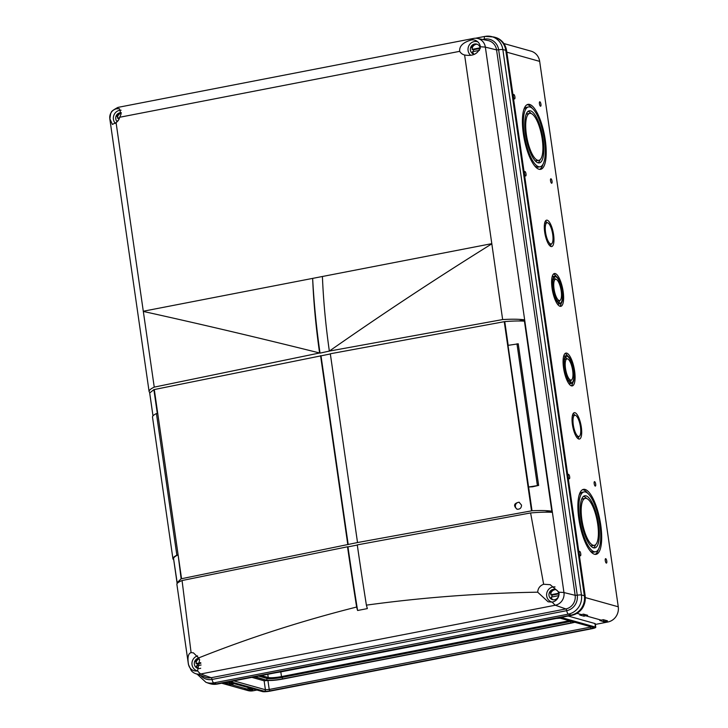 <?xml version="1.0" encoding="UTF-8"?>
<svg xmlns="http://www.w3.org/2000/svg" width="728" height="728" viewBox="0 0 728 728"><rect width="100%" height="100%" fill="white"/><g stroke="black" fill="none" stroke-linecap="round" stroke-linejoin="round"><path stroke-width="1.09" d="M225.089 683.61L229.256 684.793L231.258 684.611L246.71 688.943L248.685 688.606L252.853 689.771L249.076 690.344L248.849 688.652M244.908 689.161L249.076 690.344M246.71 688.943L245.099 689.134M231.258 684.611L233.051 684.229L228.865 683.055L225.28 683.592M251.078 690.162L253.226 690.763A13.104 12.312 105.6 0 1 247.848 690.554L221.667 683.228M595.368 624.424L607.88 621.994L605.732 621.394L603.749 621.73L603.476 619.728M607.48 620.847L603.321 619.683L599.772 620.474L603.749 621.73M605.732 621.394L607.279 620.793M607.88 621.994A13.104 12.312 -74.4 0 0 618.263 606.788L539.666 61.38A13.104 12.312 -74.4 0 0 530.967 51.124L503.885 43.544M587.66 615.297L583.492 614.132L579.761 615.014L583.929 616.179L583.656 614.177M583.929 616.179L587.451 615.242M606.779 561.088A2.266 0.71 79 0 0 605.396 558.813A2.266 0.71 79 0 0 605.332 561.006A2.266 0.71 79 0 0 606.206 563.026A2.266 0.71 79 0 0 606.779 561.088M580.753 553.799A2.266 0.71 79 0 0 579.37 551.524A2.266 0.71 79 0 0 579.306 553.726A2.266 0.71 79 0 0 580.18 555.737A2.266 0.71 79 0 0 580.753 553.799M595.686 484.084A2.266 0.71 79 0 0 594.294 481.818A2.266 0.71 79 0 0 594.239 484.011A2.266 0.71 79 0 0 595.113 486.022A2.266 0.71 79 0 0 595.686 484.084M569.66 476.804A2.266 0.71 79 0 0 568.268 474.529A2.266 0.71 79 0 0 568.213 476.722A2.266 0.71 79 0 0 569.087 478.742A2.266 0.71 79 0 0 569.66 476.804M540.94 104.222A2.266 0.71 79 0 0 539.557 101.947A2.266 0.71 79 0 0 539.494 104.14A2.266 0.71 79 0 0 540.376 106.161A2.266 0.71 79 0 0 540.94 104.222M514.914 96.933A2.266 0.71 79 0 0 513.531 94.658A2.266 0.71 79 0 0 513.477 96.86A2.266 0.71 79 0 0 514.35 98.872A2.266 0.71 79 0 0 514.914 96.933M552.042 181.217A2.266 0.71 79 0 0 550.65 178.952A2.266 0.71 79 0 0 550.596 181.145A2.266 0.71 79 0 0 551.469 183.156A2.266 0.71 79 0 0 552.042 181.217M526.016 173.937A2.266 0.71 79 0 0 524.624 171.662A2.266 0.71 79 0 0 524.57 173.856A2.266 0.71 79 0 0 525.443 175.876A2.266 0.71 79 0 0 526.016 173.937M216.78 683.947L217.217 684.065A16.708 15.697 105.6 0 1 210.356 683.801L209.919 683.674A16.708 15.697 105.6 0 0 216.78 683.947L571.435 615.178A16.708 15.697 -74.4 0 0 584.666 595.795L585.121 596.059M494.831 37.265A16.708 15.697 -74.4 0 1 494.985 37.31A16.708 15.697 -74.4 0 1 506.078 50.378L584.666 595.795M268.295 680.471L264.127 680.807L251.861 677.368M253.226 690.763L256.966 690.044M568.168 616.034L594.913 623.523A6.288 0.919 171.8 0 1 595.277 623.76L595.777 627.29A6.288 0.919 171.8 0 0 595.422 627.054L594.913 623.523M595.422 627.054L562.498 617.835A6.288 0.919 171.8 0 0 559.131 617.772L559.705 617.653M555.327 618.545L233.97 680.817A1.574 0.491 79 0 0 234.052 680.826A1.574 0.491 79 0 0 234.116 680.789M595.777 627.29A6.288 0.919 171.8 0 1 591.636 628.774L270.488 691.045A6.288 0.919 -8.2 0 1 262.544 691.6L229.62 682.382A6.288 0.919 -8.2 0 1 229.265 682.145A6.288 0.919 -8.2 0 1 229.957 681.599L217.217 684.065A1.574 0.491 79 0 0 217.29 684.074A1.574 0.491 79 0 0 217.363 684.038M528.51 106.934A30.476 9.473 79 0 0 525.006 138.648A30.476 9.473 79 0 0 540.112 166.767A30.476 9.473 79 0 0 544.389 139.667A30.476 9.473 79 0 0 528.51 106.934L526.672 107.289A30.476 9.473 79 0 0 523.741 109.892M534.58 165.802A30.476 9.473 79 0 0 538.274 167.121L540.112 166.767M532.204 108.254A33.097 10.292 79 0 0 527.118 104.668M539.666 169.378A33.097 10.292 79 0 0 543.043 164.155M523.359 133.779A33.097 10.292 -101 0 1 528.009 104.359A33.097 10.292 -101 0 1 545.263 139.912A33.097 10.292 -101 0 1 540.613 169.333A33.097 10.292 -101 0 1 523.359 133.779M543.088 139.303A26.545 8.254 79 0 0 529.256 110.793A26.545 8.254 79 0 0 526.207 138.42A26.545 8.254 79 0 0 539.357 162.899A26.545 8.254 79 0 0 543.088 139.303M529.756 113.368A23.924 7.435 79 0 0 527.008 138.265A23.924 7.435 79 0 0 538.866 160.333A23.924 7.435 79 0 0 542.224 139.066A23.924 7.435 79 0 0 529.756 113.368L527.309 113.841A23.924 7.435 79 0 0 526.08 114.46M535.044 160.679A23.924 7.435 79 0 0 536.418 160.806L538.866 160.333M531.121 113.486A26.545 8.254 79 0 0 528.091 111.329M538.083 162.844A26.545 8.254 79 0 0 540.085 159.705M583.983 491.928A30.476 9.473 79 0 0 580.489 523.65A30.476 9.473 79 0 0 595.586 551.76A30.476 9.473 79 0 0 599.872 524.67A30.476 9.473 79 0 0 583.983 491.928L582.154 492.283A30.476 9.473 79 0 0 579.215 494.894M590.062 550.796A30.476 9.473 79 0 0 593.757 552.115L595.586 551.76M587.687 493.247A33.097 10.292 79 0 0 582.6 489.671M595.14 554.381A33.097 10.292 79 0 0 598.525 549.158M578.833 518.782A33.097 10.292 -101 0 1 583.492 489.353A33.097 10.292 -101 0 1 600.736 524.915A33.097 10.292 -101 0 1 596.086 554.336A33.097 10.292 -101 0 1 578.833 518.782M598.571 524.306A26.545 8.254 79 0 0 584.739 495.786A26.545 8.254 79 0 0 581.681 523.414A26.545 8.254 79 0 0 594.84 547.902A26.545 8.254 79 0 0 598.571 524.306M585.23 498.361A23.924 7.435 79 0 0 582.482 523.259A23.924 7.435 79 0 0 594.339 545.327A23.924 7.435 79 0 0 597.706 524.06A23.924 7.435 79 0 0 585.23 498.361L582.791 498.835A23.924 7.435 79 0 0 581.563 499.463M590.526 545.682A23.924 7.435 79 0 0 591.891 545.8L594.339 545.327M586.604 498.489A26.545 8.254 79 0 0 583.574 496.323M593.557 547.838A26.545 8.254 79 0 0 595.568 544.708M544.69 232.123A13.432 4.177 -101 0 1 546.573 220.174A13.432 4.177 -101 0 1 553.58 234.607A13.432 4.177 -101 0 1 551.688 246.555A13.432 4.177 -101 0 1 544.69 232.123M547.065 222.75A13.432 4.177 79 0 0 545.472 221.012M550.35 246.191A13.432 4.177 79 0 0 551.178 243.98A10.811 3.358 79 0 0 552.707 234.361A10.811 3.358 79 0 0 547.074 222.75A10.811 3.358 79 0 0 545.827 234.006A10.811 3.358 79 0 0 551.187 243.98L548.757 244.453M572.426 424.615A13.432 4.177 -101 0 1 574.31 412.676A13.432 4.177 -101 0 1 581.317 427.109A13.432 4.177 -101 0 1 579.433 439.057A13.432 4.177 -101 0 1 572.426 424.615M572.381 415.724L574.811 415.251A10.811 3.358 79 0 0 573.573 426.508A10.811 3.358 79 0 0 578.933 436.481A10.811 3.358 79 0 0 580.453 426.863A10.811 3.358 79 0 0 574.811 415.251A13.432 4.177 79 0 0 573.209 413.513M578.087 438.693A13.432 4.177 79 0 0 578.915 436.481M554.936 276.094A14.087 4.377 79 0 0 553.316 290.763A14.087 4.377 79 0 0 560.296 303.758A14.087 4.377 79 0 0 562.28 291.236A14.087 4.377 79 0 0 554.936 276.094L553.098 276.449A14.087 4.377 79 0 0 552.061 277.159M557.239 303.849A14.087 4.377 79 0 0 558.467 304.113L560.296 303.758M556.165 276.367A16.708 5.196 79 0 0 553.571 273.965M559.832 306.242A16.708 5.196 79 0 0 561.334 303.048M552.088 288.379A16.708 5.196 -101 0 1 554.436 273.519A16.708 5.196 -101 0 1 563.144 291.473A16.708 5.196 -101 0 1 560.797 306.333A16.708 5.196 -101 0 1 552.088 288.379M562.062 291.173A13.432 4.177 79 0 0 555.055 276.74A13.432 4.177 79 0 0 553.517 290.727A13.432 4.177 79 0 0 560.178 303.121A13.432 4.177 79 0 0 562.062 291.173M561.197 290.927A10.811 3.358 79 0 0 555.555 279.315A10.811 3.358 79 0 0 554.317 290.572A10.811 3.358 79 0 0 559.677 300.546A10.811 3.358 79 0 0 561.197 290.927M553.125 279.779L555.555 279.315A13.432 4.177 79 0 0 553.953 277.577M558.831 302.757A13.432 4.177 79 0 0 559.659 300.546M566.402 355.664A14.087 4.377 79 0 0 564.782 370.325A14.087 4.377 79 0 0 571.762 383.328A14.087 4.377 79 0 0 573.746 370.798A14.087 4.377 79 0 0 566.402 355.664L564.564 356.019A14.087 4.377 79 0 0 563.527 356.729M568.705 383.41A14.087 4.377 79 0 0 569.933 383.683L571.762 383.328M567.631 355.928A16.708 5.196 79 0 0 565.037 353.535M571.298 385.813A16.708 5.196 79 0 0 572.8 382.619M563.554 367.949A16.708 5.196 -101 0 1 565.902 353.089A16.708 5.196 -101 0 1 574.61 371.043A16.708 5.196 -101 0 1 572.263 385.904A16.708 5.196 -101 0 1 563.554 367.949M573.528 370.743A13.432 4.177 79 0 0 566.52 356.301A13.432 4.177 79 0 0 564.983 370.288A13.432 4.177 79 0 0 571.644 382.682A13.432 4.177 79 0 0 573.528 370.743M572.663 370.497A10.811 3.358 79 0 0 567.021 358.877A10.811 3.358 79 0 0 565.783 370.133A10.811 3.358 79 0 0 571.143 380.107A10.811 3.358 79 0 0 572.663 370.497M564.591 359.35L567.021 358.877A13.432 4.177 79 0 0 565.419 357.139M570.297 382.318A13.432 4.177 79 0 0 571.125 380.116M569.842 620.884L281.982 676.703L282.591 679.087L281.982 676.712A11.93 1.747 -8.2 0 1 266.894 677.759L259.914 675.812M282.064 677.395A11.93 1.747 -8.2 0 1 266.994 678.451L266.894 677.759M574.856 622.294L570.961 623.168L570.388 621.039L571.016 623.022M570.47 621.475A11.93 1.747 171.8 0 0 571.325 621.303M258.522 676.075L266.994 678.451L266.694 679.998A12.467 1.82 -8.2 0 0 282.455 678.896L570.843 622.977A12.467 1.82 171.8 0 0 574.438 622.176M570.961 623.168L282.591 679.087L570.861 623.05M570.452 621.475L282.082 677.395M557.566 618.236L280.817 671.899L281.49 676.576A10.483 1.538 -8.2 0 1 268.241 677.504L261.261 675.548M569.36 620.756L281.49 676.576M276.431 672.608L280.817 671.899M480.389 46.81A8.518 7.999 105.6 0 0 474.738 40.149A8.518 7.999 105.6 0 0 471.244 40.004C463.017 42.397 459.168 46.164 459.686 51.333A8.518 7.999 -74.4 0 0 464.264 54.909A8.518 7.999 -74.4 0 0 464.61 54.991C473.054 56.484 478.314 53.754 480.389 46.81A49.804 7.289 -8.2 0 1 485.358 47.138A10.92 10.256 -74.4 0 0 477.404 38.429A10.92 10.256 -74.4 0 0 473.628 38.42L118.973 107.189A10.92 10.256 -74.4 0 0 117.59 107.562C108.963 112.394 112.294 111.93 110.692 113.359L109.837 119.028L149.113 391.637L149.75 392.538M482.673 39.476L484.338 39.157A13.332 12.522 -74.4 0 1 498.653 49.795L496.56 49.904L575.147 595.322L577.249 595.213L498.653 49.795A3.931 0.573 -8.2 0 1 502.848 49.568L505.769 50.296L584.366 595.704L581.445 594.985A16.498 15.488 105.6 0 1 568.386 614.123L213.732 682.891A16.498 15.488 105.6 0 1 205.897 682.282L208.545 683.246A16.708 15.697 105.6 0 0 216.48 683.865L213.732 682.891A3.931 1.219 -101 0 1 212.039 679.442A1.966 0.61 -101 0 0 211.202 677.713L200.655 673.991A10.92 10.256 105.6 0 1 195.468 673.591L205.624 677.286A11.748 11.029 105.6 0 0 211.202 677.713L565.847 608.945A11.748 11.029 105.6 0 0 575.147 595.322L563.954 592.556A49.804 7.289 171.8 0 0 558.986 592.228A8.518 7.999 105.6 0 1 552.243 602.111A7.735 7.262 105.6 0 1 551.815 602.01A7.735 7.262 105.6 0 1 546.683 595.968A7.735 7.262 105.6 0 1 555.055 586.923M537.673 592.183L548.093 601.783L552.243 602.111A49.804 15.488 -101 0 0 555.309 605.223L200.655 673.991A49.804 15.488 -101 0 1 197.588 670.879L199.608 659.668L198.626 657.93C249.158 637.81 301.829 620.847 356.629 607.034A49.804 15.488 -101 0 0 357.594 610.492L367.358 608.599A49.804 15.488 79 0 1 366.393 605.141C422.304 597.479 479.397 593.165 537.673 592.183C538.001 588.26 539.994 585.612 543.643 584.256L530.603 512.949C539.848 512.166 547.11 511.966 552.397 512.348L524.66 319.847C519.301 319.119 511.966 319.019 502.639 319.565L329.347 351.087A264.1 82.127 -101 0 1 322.413 276.494L491.8 243.653L464.61 54.991M558.986 592.228L550.204 584.684L543.643 584.256M530.603 512.949L357.275 544.89A1394.056 433.488 79 0 0 366.393 605.141M188.443 664.072A49.804 7.289 -8.2 0 0 188.425 664.446L176.886 584.338C176.768 583.283 178.496 582.018 182.064 580.535L191.091 652.616C188.261 653.435 187.369 657.248 188.443 664.072A8.518 7.999 105.6 0 0 194.094 670.743A8.518 7.999 105.6 0 0 197.588 670.879M198.626 657.93L193.439 652.861L191.091 652.616M182.064 580.535L347.52 546.783A1394.056 433.488 79 0 0 356.629 607.034M491.8 243.653L502.639 319.565M484.338 39.812A1.966 0.61 -101 0 0 484.338 39.157A3.931 1.219 -101 0 1 484.975 36.4A3.931 1.219 -101 0 1 485.13 36.4A16.498 15.488 -74.4 0 1 490.827 36.409A16.498 15.488 -74.4 0 1 502.848 49.568L581.445 594.985A3.931 0.573 171.8 0 0 577.249 595.213A13.332 12.522 105.6 0 1 566.693 610.674A1.966 0.61 -101 0 0 565.847 608.945L555.309 605.223A10.92 10.256 105.6 0 0 563.954 592.556L485.358 47.138L496.56 49.904A11.748 11.029 -74.4 0 0 487.997 40.541L477.404 38.429M116.07 122.577A8.518 7.999 -74.4 0 0 119.711 117.254L121.012 114.251L119.438 108.736L116.589 108.781A8.518 7.999 105.6 0 0 109.846 118.664L112.367 124.443L116.07 122.577L154.245 387.123C150.678 388.807 148.967 390.317 149.113 391.637M173.628 559.14L177.141 583.501L173.628 559.14L173.046 559.168A49.804 7.289 -8.2 0 1 172.936 558.822A49.804 7.289 -8.2 0 1 176.858 555.227A1511.883 221.221 -8.2 0 1 178.123 554.954L181.136 578.805L357.521 542.542L532.022 510.765C540.367 510.355 546.965 510.492 551.815 511.174L544.926 512.166M152.989 415.888L149.622 392.565L152.989 415.888M491.737 243.889C436.145 278.496 382.018 314.223 329.347 351.087L320.02 353.126A294.84 91.683 -101 0 1 312.649 278.387L322.413 276.494M143.343 311.447C200.81 324.124 259.559 337.974 319.592 352.98L154.245 387.123M505.769 50.296A16.708 15.697 -74.4 0 0 493.593 36.964L484.975 36.4L475.484 38.238M584.366 595.704A16.708 15.697 105.6 0 1 571.134 615.096L568.386 614.123A3.931 1.219 -101 0 1 566.693 610.674L212.039 679.442A13.332 12.522 105.6 0 1 200.746 675.511M195.468 673.591A10.92 10.256 105.6 0 1 191.255 670.597L188.425 664.446M357.594 610.492A1392.746 433.078 79 0 1 347.948 546.874L357.302 545.063M143.261 311.238L312.649 278.387A264.1 82.127 -101 0 0 319.592 352.98L320.02 353.126M216.48 683.865L571.134 615.096M119.711 117.254L459.686 51.333M518.837 320.975L524.66 319.847M519.401 502.338A3.64 3.413 -74.4 0 0 517.399 509.281M521.521 505.077C521.412 508.089 519.883 509.454 516.944 509.181C513.24 505.623 513.932 503.294 519.028 502.211L521.521 505.077M528.419 487.041L538.574 485.412L532.496 486.805A49.149 7.189 -8.2 0 0 528.601 487.014L508.007 345.363L518.172 343.853M518.163 343.734L538.574 485.412M172.936 558.822L152.516 417.144A49.804 7.289 -8.2 0 1 156.438 413.55A1511.883 221.221 -8.2 0 1 157.712 413.276L178.123 554.954M177.259 583.346L173.583 558.722A49.149 7.189 -8.2 0 1 177.714 555.055M156.438 413.55L176.858 555.227M330.348 353.954L153.881 389.635L157.293 413.368M153.881 389.635L149.704 392.993L152.998 415.879M177.05 582.782L181.136 578.805M320.566 355.664L347.766 544.435M320.993 355.764L348.193 544.571M551.815 511.174L524.433 321.175C519.628 320.811 513.076 320.948 504.768 321.594L330.321 353.772L357.521 542.542M504.768 321.594L508.18 345.336M528.601 487.014L532.022 510.765M196.569 667.349L197.115 667.212A5.242 4.923 105.6 0 1 196.387 665.911L201.101 665.001M198.034 668.386A5.46 5.132 105.6 0 1 196.879 667.258M200.719 662.671L196.05 663.572A5.242 4.923 105.6 0 1 196.369 662.07L195.504 661.834A5.242 4.923 105.6 0 1 198.999 658.531M198.271 668.486A5.242 4.923 105.6 0 1 196.242 666.966L197.115 667.212M196.169 662.016A5.46 5.132 105.6 0 1 199.154 658.795M197.497 665.701A5.242 4.923 105.6 0 1 197.352 663.936L200.855 663.254M197.352 663.936L196.05 663.572M197.561 670.879A7.735 7.262 105.6 0 1 197.161 670.779A7.735 7.262 105.6 0 1 192.028 664.737A7.735 7.262 105.6 0 1 197.597 655.892M200.719 668.268A5.242 4.923 105.6 0 1 194.349 664.282A5.242 4.923 105.6 0 1 198.771 658.158M551.223 598.571L551.76 598.434A5.242 4.923 105.6 0 1 551.032 597.142L558.695 595.659M552.689 599.617A5.46 5.132 105.6 0 1 551.533 598.48M558.722 593.247L550.696 594.803A5.242 4.923 105.6 0 1 551.023 593.302L550.159 593.065A5.242 4.923 105.6 0 1 555.737 589.662M552.925 599.717A5.242 4.923 105.6 0 1 550.896 598.198L551.76 598.434M550.823 593.247A5.46 5.132 105.6 0 1 555.482 589.625M552.152 596.933A5.242 4.923 105.6 0 1 551.997 595.167L558.813 593.848M551.997 595.167L550.696 594.803M549.003 595.513A5.242 4.923 105.6 0 1 555.309 589.516A5.242 4.923 105.6 0 1 558.64 595.895A5.242 4.923 105.6 0 1 549.003 595.513M119.583 117.745L117.454 118.154A5.242 4.923 105.6 0 1 117.781 116.662L116.908 116.416A5.242 4.923 105.6 0 1 121.294 112.958M117.581 116.607A5.46 5.132 105.6 0 1 121.267 113.14M118.291 120.402L117.79 120.502A5.242 4.923 105.6 0 0 117.945 120.866M118.782 119.629A5.242 4.923 105.6 0 1 118.755 118.518L119.356 118.4M118.755 118.518L117.454 118.154M115.333 123.369A7.735 7.262 105.6 0 1 113.432 119.319A7.735 7.262 105.6 0 1 121.085 110.219M117.144 121.722A5.242 4.923 105.6 0 1 121.321 112.731M472.627 53.162L473.173 53.026A5.242 4.923 105.6 0 1 472.445 51.734L479.47 50.369M474.092 54.2A5.46 5.132 105.6 0 1 472.936 53.071M480.125 47.83L472.108 49.386A5.242 4.923 105.6 0 1 472.426 47.893L471.562 47.648A5.242 4.923 105.6 0 1 477.14 44.244M474.146 54.227A5.242 4.923 105.6 0 1 472.299 52.78L473.173 53.026M472.226 47.83A5.46 5.132 105.6 0 1 476.885 44.208M473.555 51.515A5.242 4.923 105.6 0 1 473.4 49.75L480.216 48.43M473.4 49.75L472.108 49.386M470.588 55.191A7.735 7.262 105.6 0 1 468.086 50.55A7.735 7.262 105.6 0 1 477.386 41.705A7.735 7.262 105.6 0 1 477.786 41.824M474.092 54.245A5.242 4.923 105.6 0 1 470.406 50.096A5.242 4.923 105.6 0 1 476.713 44.099A5.242 4.923 105.6 0 1 480.243 48.785M249.467 690.362L249.231 688.752M224.406 682.691L226.89 683.392M229.648 684.811L229.411 683.21M604.14 621.703L603.867 619.837M601.364 620.165L585.904 615.842M585.348 597.579L618.263 606.788M581.535 614.623L577.022 613.358M584.32 616.152L584.038 614.286M506.834 52.179L539.666 61.38M233.879 680.898L265.411 689.725L264.127 680.807M562.498 617.835L562.407 617.153M555.264 618.572L560.132 618.172A1.31 1.229 -74.4 0 0 560.669 618.19A4.322 0.637 171.8 0 0 555.2 618.572M232.378 681.271A1.31 1.229 -74.4 0 1 231.449 682.027A4.322 0.637 -8.2 0 1 234.061 680.844M264.373 691.245A1.31 1.229 -74.4 0 0 265.411 689.725L269.224 689.462L269.842 690.863A4.322 0.637 -8.2 0 1 264.373 691.245L231.449 682.027M560.132 618.172L593.056 627.39A1.31 1.229 -74.4 0 0 593.593 627.409L560.669 618.19M267.94 680.534L269.224 689.462L591.445 626.935M590.281 626.608L590.981 628.592A4.322 0.637 171.8 0 0 593.593 627.409M590.981 628.592L269.842 690.863M266.239 680.089L255.073 676.749M282.482 678.969A12.958 1.893 -8.2 0 1 266.584 680.17M267.777 674.283L268.241 677.504M229.256 684.793L229.029 683.101M494.985 37.31L495.422 37.428A16.708 15.697 -74.4 0 1 506.506 50.496L585.103 595.913A16.708 15.697 -74.4 0 1 571.871 615.297A1.574 0.491 79 0 0 571.944 615.306C581.299 612.494 585.712 606.051 585.194 595.977L506.597 50.56C505.369 43.853 501.638 39.476 495.422 37.428A16.708 15.697 -74.4 0 0 495.204 37.374M571.435 615.178L559.131 617.772M229.802 681.645L217.29 684.074L210.356 683.801A16.708 15.697 105.6 0 1 210.137 683.738M471.244 40.004A49.804 15.488 -101 0 1 473.628 38.42M116.589 108.781A49.804 15.488 -101 0 1 118.973 107.189M516.962 343.807L537.373 485.485M154.291 389.535L181.554 578.696M504.258 321.676L531.513 510.838M547.074 222.75L544.644 223.223M578.933 436.481L576.494 436.955M559.677 300.546L557.239 301.019M571.143 380.107L568.705 380.58M232.032 681.353L234.125 680.844M254.445 676.867L266.384 680.207C269.706 680.798 275.102 680.425 282.573 679.087M234.052 680.826L555.155 618.563M559.441 617.726L571.944 615.306M197.197 674.219L205.897 682.282M538.647 485.458L518.227 343.78"/></g></svg>

